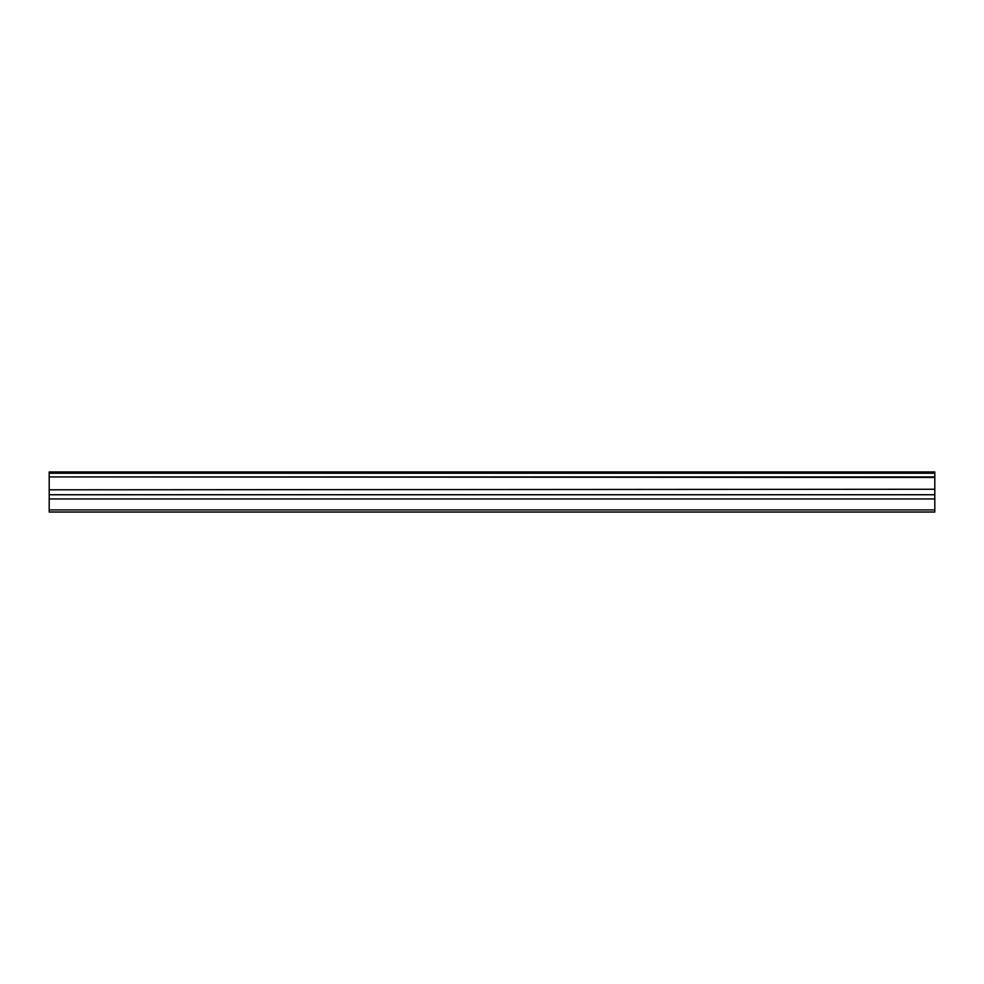 <?xml version="1.0" encoding="UTF-8"?>
<svg xmlns="http://www.w3.org/2000/svg" width="984" height="984" viewBox="0 0 984 984"><rect width="100%" height="100%" fill="white"/><g stroke="black" fill="none" stroke-linecap="round" stroke-linejoin="round"><path stroke-width="1.48" d="M49.2 476.908L49.2 471.963L934.8 471.963L934.8 476.908L49.2 476.908L934.8 477.461L934.8 489.257L49.2 489.811L934.8 489.257M49.2 477.461L49.2 489.257M49.2 489.811L49.2 512.037L934.8 512.037L934.8 489.811M49.2 509.921L934.8 509.921M49.2 498.962L934.8 498.962M934.8 473.23L49.2 473.23M49.2 494.743L934.8 494.743"/></g></svg>
